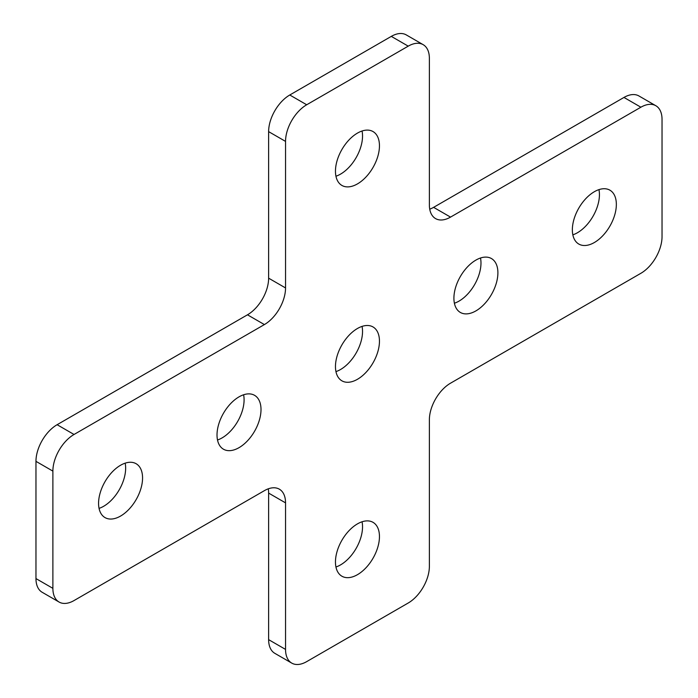 <?xml version="1.0" encoding="UTF-8"?>
<svg xmlns="http://www.w3.org/2000/svg" width="698" height="698" viewBox="0 0 698 698"><rect width="100%" height="100%" fill="white"/><g stroke="black" fill="none" stroke-linecap="round" stroke-linejoin="round"><path stroke-width="1.05" d="M357.463 574.672A31.105 17.965 -60 0 1 341.907 576.216A31.105 17.965 -60 0 1 337.134 551.28A31.105 17.965 -60 0 1 357.463 523.875A31.105 17.965 -60 0 1 373.011 522.331A31.105 17.965 -60 0 1 377.784 547.258A31.105 17.965 -60 0 1 357.463 574.672M362.053 521.781A31.105 17.965 -60 0 1 340.537 564.9A31.105 17.965 -60 0 1 335.947 566.994M357.463 183.897A31.105 17.965 120 0 0 377.784 156.483A31.105 17.965 120 0 0 373.011 131.556A31.105 17.965 120 0 0 357.463 133.1A31.105 17.965 120 0 0 337.134 160.514A31.105 17.965 120 0 0 341.907 185.441A31.105 17.965 120 0 0 357.463 183.897M335.947 176.219A31.105 17.965 120 0 0 340.537 174.125A31.105 17.965 120 0 0 362.053 131.006M594.356 191.714A31.105 17.965 -60 0 1 609.904 190.179A31.105 17.965 -60 0 1 614.676 215.106A31.105 17.965 -60 0 1 594.356 242.52A31.105 17.965 -60 0 1 578.799 244.056A31.105 17.965 -60 0 1 574.026 219.128A31.105 17.965 -60 0 1 594.356 191.714M598.945 189.62A31.105 17.965 -60 0 1 577.429 232.748A31.105 17.965 -60 0 1 572.84 234.842M475.905 260.101A31.105 17.965 -60 0 1 491.462 258.557A31.105 17.965 -60 0 1 496.226 283.484A31.105 17.965 -60 0 1 475.905 310.898A31.105 17.965 -60 0 1 460.348 312.442A31.105 17.965 -60 0 1 455.585 287.515A31.105 17.965 -60 0 1 475.905 260.101M480.494 258.007A31.105 17.965 -60 0 1 458.987 301.135A31.105 17.965 -60 0 1 454.398 303.22M120.571 516.058A31.105 17.965 120 0 0 140.891 488.644A31.105 17.965 120 0 0 136.119 463.716A31.105 17.965 120 0 0 120.571 465.252A31.105 17.965 120 0 0 100.242 492.666A31.105 17.965 120 0 0 105.014 517.593A31.105 17.965 120 0 0 120.571 516.058M99.055 508.38A31.105 17.965 120 0 0 103.644 506.286A31.105 17.965 120 0 0 125.16 463.158M239.013 447.671A31.105 17.965 120 0 0 259.333 420.257A31.105 17.965 120 0 0 254.569 395.33A31.105 17.965 120 0 0 239.013 396.865A31.105 17.965 120 0 0 218.692 424.279A31.105 17.965 120 0 0 223.456 449.207A31.105 17.965 120 0 0 239.013 447.671M217.506 439.993A31.105 17.965 120 0 0 222.095 437.899A31.105 17.965 120 0 0 243.602 394.78M357.463 379.284A31.105 17.965 120 0 0 377.784 351.871A31.105 17.965 120 0 0 373.011 326.943A31.105 17.965 120 0 0 357.463 328.488A31.105 17.965 120 0 0 337.134 355.901A31.105 17.965 120 0 0 341.907 380.829A31.105 17.965 120 0 0 357.463 379.284M335.947 371.606A31.105 17.965 120 0 0 340.537 369.512A31.105 17.965 120 0 0 362.053 326.394M268.625 639.638L285.543 649.41A29.909 17.267 120 0 0 291.738 663.1L274.82 653.328A29.909 17.267 -60 0 1 268.625 639.638L268.625 493.093A29.909 17.267 120 0 0 268.268 488.836M59.077 602.042L42.159 592.27A29.909 17.267 -60 0 1 35.964 578.581L52.882 588.344A29.909 17.267 120 0 0 59.077 602.042A29.909 17.267 120 0 0 74.032 600.559L264.394 490.65A29.909 17.267 -60 0 1 279.348 489.176A29.909 17.267 -60 0 1 285.543 502.865L268.625 493.093M429.732 209.164A29.909 17.267 120 0 0 433.606 207.35L450.524 217.113A29.909 17.267 -60 0 1 435.569 218.596A29.909 17.267 -60 0 1 429.375 204.907L429.375 58.362A29.909 17.267 120 0 0 423.18 44.672A29.909 17.267 120 0 0 408.225 46.147L306.701 104.77A29.909 17.267 120 0 0 285.543 141.397L285.543 287.942A29.909 17.267 -60 0 1 264.394 324.579L74.032 434.479A29.909 17.267 120 0 0 52.882 471.115L35.964 461.343L35.964 578.581M35.964 461.343A29.909 17.267 -60 0 1 57.114 424.707L74.032 434.479M264.394 324.579L247.476 314.807L57.114 424.707M247.476 314.807A29.909 17.267 120 0 0 268.625 278.17L285.543 287.942M285.543 141.397L268.625 131.634L268.625 278.17M268.625 131.634A29.909 17.267 -60 0 1 289.775 94.998L306.701 104.77M408.225 46.147L391.299 36.383L289.775 94.998M391.299 36.383A29.909 17.267 -60 0 1 406.262 34.9L423.18 44.672M433.606 207.35L623.968 97.441A29.909 17.267 -60 0 1 638.923 95.958L655.841 105.73A29.909 17.267 120 0 0 640.886 107.213L623.968 97.441M52.882 471.115L52.882 588.344M285.543 649.41L285.543 502.865M291.738 663.1A29.909 17.267 120 0 0 306.701 661.617L408.225 603.002A29.909 17.267 120 0 0 429.375 566.366L429.375 419.83A29.909 17.267 -60 0 1 450.524 383.193L640.886 273.293A29.909 17.267 120 0 0 662.036 236.657L662.036 119.419A29.909 17.267 120 0 0 655.841 105.73M450.524 217.113L640.886 107.213"/></g></svg>
